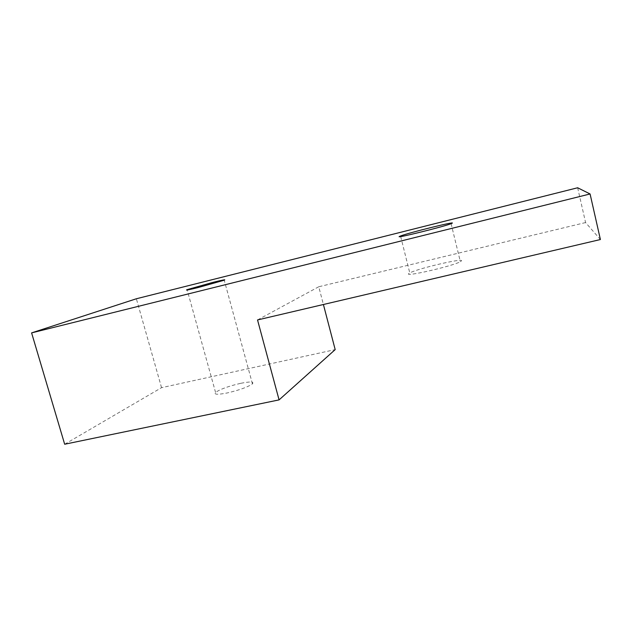 <?xml version="1.0" encoding="UTF-8"?>
<svg xmlns="http://www.w3.org/2000/svg" width="632" height="632" viewBox="0 0 632 632"><rect width="100%" height="100%" fill="white"/><g stroke="black" fill="none" stroke-linecap="round" stroke-linejoin="round"><path stroke-width="0.47" stroke-dasharray="3.16 2.37" d="M240.523 383.363C228.413 386.207 220.094 389.233 215.567 392.433C213.782 394.645 217.692 394.81 227.307 392.938C239.607 390.047 247.989 387.013 252.445 383.837C254.167 381.586 250.193 381.428 240.523 383.363M408.983 273.459C402.545 277.606 452.48 266.254 460.357 261.695L461.392 260.984C464.939 257.493 417.175 268.632 409.789 272.953L408.983 273.459M64.669 444.233L161.547 387.669L335.189 349.607M577.656 187.767L585.58 222.559L600.4 239.536M161.547 387.669L136.362 298.762M585.58 222.559L318.765 286.754L323.402 304.505M318.765 286.754L257.532 319.95M215.567 392.433L187.198 290.017M451.098 223.681L460.357 261.695M400.696 236.558L409.789 272.953M252.445 383.837L224.234 280.197"/><path stroke-width="0.95" d="M198.258 287.521C188.652 289.883 184.939 290.594 187.096 289.654L212.881 282.37C222.559 279.984 226.343 279.257 224.234 280.197L198.258 287.521M399.701 236.336C392.907 239.228 442.866 226.959 451.098 223.681L452.188 223.199C456.075 221.026 408.272 232.884 400.554 235.981L399.701 236.336M323.402 304.505L335.189 349.607L279.075 399.89L64.669 444.233L31.6 332.89L136.362 298.762L577.656 187.767L590.083 193.969L31.6 332.89M279.075 399.89L257.532 319.95L600.4 239.536L590.083 193.969M400.554 235.981L400.696 236.558"/></g></svg>
